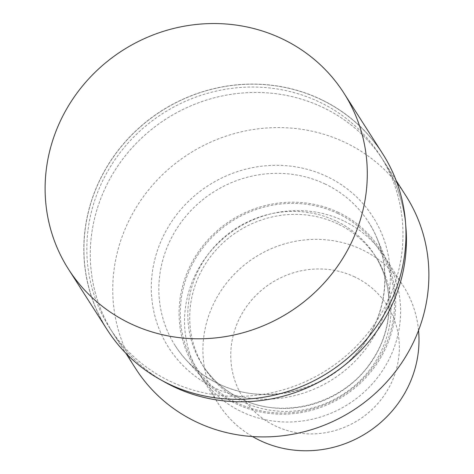 <?xml version="1.0" encoding="UTF-8"?>
<svg xmlns="http://www.w3.org/2000/svg" width="474" height="474" viewBox="0 0 474 474"><rect width="100%" height="100%" fill="white"/><g stroke="black" fill="none" stroke-linecap="round" stroke-linejoin="round"><path stroke-width="0.36" stroke-dasharray="2.37 1.78" d="M320.851 99.469A163.346 155.087 -32.6 0 0 102.947 174.017A163.346 155.087 -32.6 0 0 168.951 383.946A163.346 155.087 -32.6 0 0 386.855 309.398A163.346 155.087 -32.6 0 0 320.851 99.469A163.346 155.081 -32.6 0 0 102.947 174.017A163.346 155.081 -32.6 0 0 168.951 383.946A163.346 155.081 -32.6 0 0 386.849 309.398A163.346 155.081 -32.6 0 0 320.851 99.469M380.035 155.33A160.384 152.273 -32.6 0 0 319.47 102.046A160.384 152.273 -32.6 0 0 130.137 140.748A160.384 152.273 -32.6 0 0 109.767 328.085A160.384 152.273 -32.6 0 0 170.326 381.369A160.384 152.273 -32.6 0 0 359.659 342.666A160.384 152.273 -32.6 0 0 380.035 155.33L383.49 160.733A160.384 152.273 -32.6 0 1 405.738 225.428A160.384 152.273 -32.6 0 0 383.49 160.733A160.384 152.273 -32.6 0 0 322.924 107.45A160.384 152.273 -32.6 0 0 133.591 146.152A160.384 152.273 -32.6 0 0 113.221 333.489A160.384 152.273 -32.6 0 0 162.594 380.847M325.259 184.078A114.72 108.919 -32.6 0 0 189.831 211.76A114.72 108.919 -32.6 0 0 175.256 345.759A114.72 108.919 -32.6 0 0 185.772 359.523A114.72 108.919 -32.6 0 0 218.579 383.875A114.72 108.919 -32.6 0 0 347.566 362.628A114.72 108.919 -32.6 0 0 376.652 237.515A114.72 108.919 -32.6 0 0 368.582 222.193A114.72 108.919 -32.6 0 0 325.259 184.078M338.507 212.471A109.927 104.363 -32.6 0 0 203.068 245.597A109.927 104.363 -32.6 0 0 204.857 380.581A109.927 104.363 -32.6 0 0 236.289 403.913A109.927 104.363 -32.6 0 0 359.879 383.555A109.927 104.363 -32.6 0 0 387.756 263.674A109.927 104.363 -32.6 0 0 338.507 212.471M337.891 223.929A102.153 96.986 -32.6 0 0 217.299 248.577A102.153 96.986 -32.6 0 0 204.318 367.901A102.153 96.986 -32.6 0 0 242.895 401.839A102.153 96.986 -32.6 0 0 363.493 377.191A102.153 96.986 -32.6 0 0 376.469 257.868A102.153 96.986 -32.6 0 0 337.891 223.929M343.543 220.848A109.613 104.067 -32.6 0 0 214.147 247.298A109.613 104.067 -32.6 0 0 200.224 375.337A109.613 104.067 -32.6 0 0 241.616 411.752A109.613 104.067 -32.6 0 0 371.012 385.303A109.613 104.067 -32.6 0 0 384.935 257.269A109.613 104.067 -32.6 0 0 343.543 220.848M418.542 330.414A109.613 104.067 -32.6 0 0 403.321 286.029A109.613 104.067 -32.6 0 0 361.929 249.614A109.613 104.067 -32.6 0 0 232.533 276.064A109.613 104.067 -32.6 0 0 218.603 404.097A109.613 104.067 -32.6 0 0 252.5 436.548M354.801 276.964A85.527 81.202 -32.6 0 0 240.715 315.992A85.527 81.202 -32.6 0 0 275.27 425.907A85.527 81.202 -32.6 0 0 389.361 386.879A85.527 81.202 -32.6 0 0 354.801 276.964M405.951 195.869A160.384 152.273 -32.6 0 0 345.386 142.585A160.384 152.273 -32.6 0 0 156.053 181.287A160.384 152.273 -32.6 0 0 135.677 368.624M396.14 180.523L383.49 160.733A160.384 152.273 -32.6 0 0 322.924 107.456A160.384 152.273 -32.6 0 0 133.591 146.152A160.384 152.273 -32.6 0 0 113.215 333.489A160.384 152.273 -32.6 0 0 162.57 380.835M382.619 153.683A163.447 155.182 -32.6 0 0 320.898 99.38A163.447 155.182 -32.6 0 0 127.944 138.817A163.447 155.182 -32.6 0 0 107.183 329.738M327.19 176.654A121.261 115.129 -32.6 0 0 165.432 231.993A121.261 115.129 -32.6 0 0 214.432 387.839A121.261 115.129 -32.6 0 0 376.19 332.499A121.261 115.129 -32.6 0 0 327.19 176.654M337.932 213.543A108.694 103.196 -32.6 0 0 192.936 263.147A108.694 103.196 -32.6 0 0 236.858 402.841A108.694 103.196 -32.6 0 0 381.854 353.237A108.694 103.196 -32.6 0 0 337.932 213.543M336.001 220.967A102.153 96.986 -32.6 0 0 215.403 245.615A102.153 96.986 -32.6 0 0 202.428 364.939A102.153 96.986 -32.6 0 0 241.005 398.877A102.153 96.986 -32.6 0 0 361.597 374.229A102.153 96.986 -32.6 0 0 374.579 254.905A102.153 96.986 -32.6 0 0 336.001 220.967M109.767 328.085L125.865 353.278M368.582 222.193C391.091 256.511 390.173 304.545 366.041 340.379C335.788 388.615 267.425 408.523 218.354 383.667C200.318 374.952 185.95 362.32 175.256 345.759M204.857 380.581L185.772 359.523M376.469 257.868L374.579 254.905C394.605 285.437 393.799 328.186 372.303 360.11C345.362 403.072 284.447 420.799 240.78 398.67C224.729 390.914 211.943 379.668 202.428 364.939L204.318 367.901M200.224 375.337L218.603 404.097M384.935 257.269L403.321 286.029M387.756 263.674L376.652 237.515"/><path stroke-width="0.71" d="M162.594 380.847A160.384 152.273 -32.6 0 0 173.786 386.772A160.384 152.273 -32.6 0 0 335.859 371.752A160.384 152.273 -32.6 0 0 405.738 225.405A160.384 152.273 -32.6 0 1 335.847 371.758A160.384 152.273 -32.6 0 1 173.786 386.772A160.384 152.273 -32.6 0 1 162.57 380.835M252.5 436.548A109.613 104.067 -32.6 0 0 260.001 440.512A109.613 104.067 -32.6 0 0 370.686 430.303A109.613 104.067 -32.6 0 0 418.542 330.414M125.865 353.278L135.677 368.624A160.384 152.273 -32.6 0 0 196.242 421.907A160.384 152.273 -32.6 0 0 385.575 383.211A160.384 152.273 -32.6 0 0 405.951 195.869L396.14 180.523M68.487 269.196L107.183 329.738A163.447 155.182 -32.6 0 0 168.904 384.035A163.447 155.182 -32.6 0 0 361.852 344.598A163.447 155.182 -32.6 0 0 382.619 153.683L343.923 93.141A163.447 155.182 -32.6 0 0 282.202 38.838A163.447 155.182 -32.6 0 0 89.248 78.275A163.447 155.182 -32.6 0 0 68.487 269.196A163.447 155.182 -32.6 0 0 130.208 323.499A163.447 155.182 -32.6 0 0 323.155 284.062A163.447 155.182 -32.6 0 0 343.923 93.141"/></g></svg>
